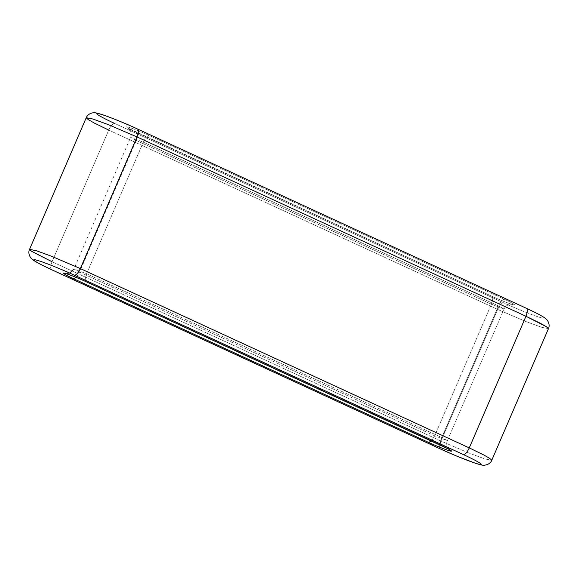 <?xml version="1.0" encoding="UTF-8"?>
<svg xmlns="http://www.w3.org/2000/svg" width="578" height="578" viewBox="0 0 578 578"><rect width="100%" height="100%" fill="white"/><g stroke="black" fill="none" stroke-linecap="round" stroke-linejoin="round"><path stroke-width="0.43" stroke-dasharray="2.89 2.17" d="M440.971 441.065L497.665 309.425L526.139 321.621L541.731 327.314L548.457 328.629L541.731 327.314L526.139 321.621L497.665 309.425L440.971 441.065L52.034 261.726L108.729 130.086L497.665 309.425L108.729 130.086L52.034 261.726L440.971 441.065L469.444 453.26L485.036 458.954L491.762 460.269L485.036 458.954L469.444 453.26L440.971 441.065C439.251 445.515 439.143 448.181 440.646 449.063C439.143 448.181 439.251 445.515 440.971 441.065M86.238 117.724L88.398 119.711L94.243 123.027L108.729 130.086C110.81 125.722 112.804 123.511 114.711 123.461C112.804 123.511 110.81 125.722 108.729 130.086M491.365 304.194L434.67 435.834L447.372 440.631L441.744 437.546L498.438 305.906L504.067 308.992L491.365 304.194L136.256 140.454L130.628 137.362L143.33 142.166L498.438 305.906L441.744 437.546L86.635 273.806L143.33 142.166L86.635 273.806L73.933 269.001L79.562 272.094L136.256 140.454L79.562 272.094L434.67 435.834L491.365 304.194C493.085 299.736 493.193 297.07 491.683 296.196C495.881 298.183 508.351 303.515 513.271 304.751C517.78 305.798 509.124 301.391 504.421 299.274L149.312 135.534C145.114 133.547 132.644 128.215 127.724 126.979C123.215 125.932 131.863 130.339 136.574 132.456L491.683 296.196L136.574 132.456C138.077 133.33 137.976 135.996 136.256 140.454L491.365 304.194L504.067 308.992L498.438 305.906C500.519 301.535 502.513 299.325 504.421 299.274C509.124 301.391 517.78 305.798 513.271 304.751C508.351 303.515 495.881 298.183 491.683 296.196L491.683 296.196C493.193 297.07 493.085 299.736 491.365 304.194M137.542 129.002L526.283 308.269C534.65 312.033 550.025 319.865 542.02 318.008C533.27 315.812 511.104 306.333 503.64 302.793L114.711 123.461L503.64 302.793C501.733 302.843 499.739 305.054 497.665 309.425C499.739 305.054 501.733 302.843 503.64 302.793C511.104 306.333 533.27 315.812 542.02 318.008C550.025 319.865 534.65 312.033 526.283 308.269L137.354 128.937C129.891 125.397 107.725 115.918 98.975 113.722C90.963 111.865 106.345 119.697 114.711 123.461M51.717 269.724C50.214 268.849 50.315 266.183 52.034 261.726C50.315 266.183 50.214 268.849 51.717 269.724M29.543 249.371L31.711 251.351L37.548 254.667L52.034 261.726M136.256 140.454C137.976 135.996 138.077 133.33 136.574 132.456C131.863 130.339 123.215 125.932 127.724 126.979C132.644 128.215 145.114 133.547 149.312 135.534C147.404 135.584 145.41 137.795 143.33 142.166L130.628 137.362L136.256 140.454M143.33 142.166C145.41 137.795 147.404 135.584 149.312 135.534L504.421 299.274C502.513 299.325 500.519 301.535 498.438 305.906L143.33 142.166M76.173 277.411L79.562 272.094L73.933 269.001L86.635 273.806C84.915 278.256 84.807 280.922 86.317 281.804C84.807 280.922 84.915 278.256 86.635 273.806L441.744 437.546C440.024 441.997 439.923 444.663 441.426 445.544C439.923 444.663 440.024 441.997 441.744 437.546L447.372 440.631L434.67 435.834L79.562 272.094L76.173 277.411M431.463 440.971L434.67 435.834L431.463 440.971M449.489 449.662L447.813 447.733C446.534 445.313 446.389 442.943 447.372 440.631L504.067 308.992C505.071 306.687 506.892 305.17 509.536 304.433L512.079 304.331C511.371 304.425 498.048 299.252 491.878 296.261L128.511 128.33L130.187 130.26C131.466 132.68 131.611 135.05 130.628 137.362L73.933 269.001M69.793 273.134L66.419 273.726"/><path stroke-width="0.87" d="M114.711 123.461C106.345 119.697 90.963 111.865 98.975 113.722C107.725 115.918 129.891 125.397 137.354 128.937C138.857 129.812 138.749 132.478 137.029 136.935L525.966 316.267L546.289 326.649L548.457 328.629L546.289 326.649L540.452 323.333L525.966 316.267L469.271 447.907L483.757 454.973L489.602 458.289L491.762 460.269L489.602 458.289L483.757 454.973L469.271 447.907L525.966 316.267L137.029 136.935L108.556 124.74L92.964 119.039L86.238 117.724L92.964 119.039L108.556 124.74L137.029 136.935L80.335 268.575L137.029 136.935C138.749 132.478 138.857 129.812 137.354 128.937L526.471 308.341C531.796 310.798 539.801 314.577 544.447 317.662L546.882 319.735C550.321 324.106 548.898 327.914 548.457 328.629L491.762 460.269C491.567 461.02 489.826 464.705 484.205 465.232C483.353 465.5 480.528 464.878 475.745 463.383L456.815 456.15L440.646 449.063C448.109 452.596 470.275 462.075 479.025 464.271C487.037 466.135 471.655 458.296 463.289 454.539L74.36 275.2C66.896 271.66 44.73 262.188 35.98 259.984C27.975 258.128 43.35 265.967 51.717 269.724L440.646 449.063L51.529 269.659C46.204 267.195 38.199 263.416 33.553 260.331L31.118 258.265C27.679 253.886 29.102 250.086 29.543 249.371L36.27 250.679L51.861 256.379L80.335 268.575L469.271 447.907C467.19 452.278 465.196 454.489 463.289 454.539C471.655 458.296 487.037 466.135 479.025 464.271C470.275 462.075 448.109 452.596 440.646 449.063L51.717 269.724C43.35 265.967 27.975 258.128 35.98 259.984C44.73 262.188 66.896 271.66 74.36 275.2L463.289 454.539C465.196 454.489 467.19 452.278 469.271 447.907L80.335 268.575C78.261 272.939 76.267 275.15 74.36 275.2C76.267 275.15 78.261 272.939 80.335 268.575L51.861 256.379L36.27 250.679L29.543 249.371L31.711 251.351L52.034 261.726M86.317 281.804L441.426 445.544C446.137 447.654 454.785 452.061 450.276 451.021C445.356 449.785 432.886 444.453 428.688 442.459L73.579 278.719C68.876 276.602 60.22 272.202 64.729 273.242C69.649 274.478 82.119 279.81 86.317 281.804C82.119 279.81 69.649 274.478 64.729 273.242C60.22 272.202 68.876 276.602 73.579 278.719L76.173 277.411L73.579 278.719L428.688 442.459L431.463 440.971L428.688 442.459C432.886 444.453 445.356 449.785 450.276 451.021C454.785 452.061 446.137 447.654 441.426 445.544L86.317 281.804M108.729 130.086L94.243 123.027L88.398 119.711L86.238 117.724L29.543 249.371M526.283 308.269C527.786 309.151 527.685 311.817 525.966 316.267C527.685 311.817 527.786 309.151 526.283 308.269L526.471 308.341M66.419 273.726L65.921 273.669C66.672 273.582 79.981 278.762 86.122 281.732L449.099 449.344M86.238 117.724C87.336 115.167 89.431 113.555 92.531 112.876L93.65 112.768C94.489 112.464 97.364 113.086 102.284 114.625C113.974 118.728 125.729 123.519 137.542 129.002M73.933 269.001L69.793 273.134"/></g></svg>
